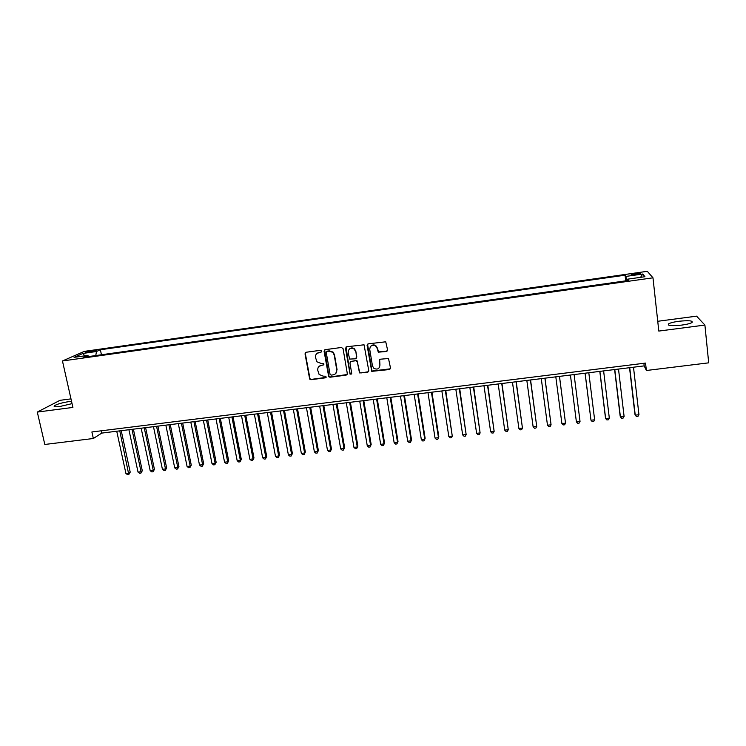 <?xml version="1.0" encoding="UTF-8"?>
<svg xmlns="http://www.w3.org/2000/svg" width="746" height="746" viewBox="0 0 746 746"><rect width="100%" height="100%" fill="white"/><g stroke="black" fill="none" stroke-linecap="round" stroke-linejoin="round"><path stroke-width="1.12" d="M321.768 351.124L320.64 350.284L306.13 352.252L305.021 353.818L309.674 379.108L311.007 379.695L325.452 377.821L326.011 376.254L323.242 376.152L319.111 374.473L317.759 370.277C317.544 367.582 318.747 365.922 321.349 365.307L323.223 365.055L323.755 363.451L321.004 363.377L316.975 361.838L315.502 357.483C315.297 354.779 316.49 353.11 319.101 352.476L320.976 352.224L321.768 351.124M678.748 321.293C673.629 322.002 670.216 322.869 668.519 323.895C667.372 325.694 671.801 326.095 681.797 325.088C686.954 324.379 690.376 323.503 692.074 322.477C693.146 320.668 688.698 320.267 678.748 321.293M71.532 401.329L69.201 401.572C62.235 402.654 57.311 404.034 54.421 405.703C53.339 406.775 55.167 407.036 59.913 406.486L72.054 403.633M635.508 273.456L631.237 274.444C630.752 274.985 632.449 275.022 636.338 274.556L640.618 273.558C641.094 273.017 639.387 272.98 635.508 273.456M386.391 351.487L387.566 349.893L385.738 341.799L368.244 343.841L367.088 345.426L371.741 371.349L389.319 369.55L390.494 367.974L388.507 358.509L380.413 359.199L379.248 360.775L379.938 364.98C379.509 368.822 377.495 369.951 373.886 368.347L372.478 365.96L369.746 349.464C370.063 345.762 371.993 344.559 375.546 345.846L377.224 348.457L378.287 352.177L386.391 351.487L387.398 350.816M70.982 398.877L59.978 400.332L37.3 412.072L72.903 407.428L62.459 360.971L652.983 277.82L658.811 331.075L704.905 325.07L708.7 362.836L646.372 370.501L645.542 363.088L91.889 431.971L93.343 438.499L101.773 433.09L644.19 365.885L646.372 370.501M37.3 412.072L44.816 444.467L93.343 438.499M343.057 348.671L341.444 347.468L325.2 349.669L324.072 351.245L328.725 376.749L329.993 377.234L346.163 375.135L347.31 373.587L343.057 348.671M346.629 346.769L364.048 344.801L368.804 370.79L367.647 372.357L359.497 372.897L357.334 361.959L355.721 360.756L351.086 361.372L349.939 362.938L351.72 373.438L350.088 374.24L345.482 348.345L346.629 346.769M87.739 352.382L96.159 350.583L91.226 350.834L85.492 352.261L87.739 352.382M62.459 360.971L84.354 351.375L647.314 271.311L652.983 277.82M625.707 280.85L625.064 275.199L100.365 349.762L96.476 351.506L95.768 355.562M625.064 275.199L625.875 276.421L642.754 274.024L644.945 276.719L627.694 279.153L628.552 280.449L83.701 357.259L87.814 355.413L74.087 357.343L82.992 353.418L96.476 351.506M704.905 325.07L696.587 316.155L657.739 321.284M101.269 430.806L101.773 433.09M643.891 363.293L644.19 365.885M101.447 354.76L100.365 349.762M88.746 356.551L87.814 355.413M627.694 279.153L627.74 280.571M626.621 280.729L625.875 276.421M84.643 355.861L82.992 353.418M642.754 274.024L640.581 277.335M321.619 351.842L316.985 353.39M319.12 366.305L323.876 364.635M305.627 352.429L305.338 353.539L309.991 378.8L311.324 379.388L326.133 377.383M324.641 349.883L329.014 376.441L330.282 376.935L347.123 374.539M327.046 351.403L326.254 352.504L330.04 374.287L331.159 375.117L333.145 374.865C335.756 374.25 336.968 372.599 336.772 369.895L334.199 354.975L332.772 352.345L329.033 351.133L326.692 351.525M335.849 373.392L336.772 369.895M327.335 351.133L329.322 350.862L333.052 352.075L334.478 354.704L337.052 369.596M350.406 361.661L355.973 360.467L357.092 360.803L359.74 372.59L360.896 372.963L368.645 371.695M345.995 347.021L350.051 373.382L351.618 374.044M355.572 351.431L354.117 349.007C350.517 347.468 348.531 348.606 348.158 352.429L349.622 359.078L355.394 358.817L356.541 357.241L355.823 351.161L354.369 348.736C352.513 347.533 350.806 347.664 349.259 349.137M356.336 358.229L356.541 357.241M355.823 351.161L356.793 356.961M370.725 346.293C372.179 344.764 373.867 344.521 375.77 345.575L377.457 348.186L378.511 351.907L386.605 351.207M379.639 359.572L379.938 364.98M367.545 344.148L371.974 371.051L390.363 368.822M116.74 431.244L125.925 473.477L128.946 473.132L130.205 472.153L121.225 430.684M130.205 472.153L128.769 474.559L119.78 430.862M128.769 474.559L127.566 474.689L125.925 473.477M128.918 429.733L138.029 472.097L141.069 471.742L142.29 470.763L133.385 429.174M142.29 470.763L140.873 473.169L141.069 471.742L131.977 429.351M140.873 473.169L139.661 473.309L138.029 472.097M141.162 428.213L150.198 470.698L153.247 470.353L154.441 469.374L145.61 427.663M154.441 469.374L153.033 471.78L153.247 470.353L144.239 427.831M153.033 471.78L151.811 471.92L150.198 470.698M153.471 426.684L162.423 469.299L165.491 468.945L166.656 467.966L157.9 426.143M166.656 467.966L165.267 470.39L165.491 468.945L156.557 426.302M165.267 470.39L164.036 470.53L162.423 469.299M165.845 425.155L174.723 467.891L177.809 467.537L178.928 466.558L170.256 424.605M178.928 466.558L177.557 468.982L177.809 467.537L168.95 424.772M177.557 468.982L176.326 469.122L174.723 467.891M178.294 423.616L187.078 466.474L190.183 466.119L191.274 465.15L182.677 423.066M191.274 465.15L189.913 467.574L190.183 466.119L181.409 423.224M189.913 467.574L188.673 467.714L187.078 466.474M190.799 422.068L199.508 465.056L202.623 464.693L203.677 463.723L195.163 421.518M203.677 463.723L202.343 466.157L202.623 464.693L193.932 421.676M202.343 466.157L201.094 466.297L199.508 465.056M203.378 420.502L212.004 463.62L215.137 463.266L216.154 462.296L207.724 419.97M216.154 462.296L214.829 464.73L215.137 463.266L206.53 420.119M214.829 464.73L213.58 464.87L212.004 463.62M216.014 418.935L224.565 462.184L227.707 461.821L228.696 460.851L220.34 418.403M228.696 460.851L227.39 463.294L227.707 461.821L219.184 418.543M227.39 463.294L226.131 463.434L224.565 462.184M228.724 417.368L237.191 460.739L240.352 460.375L241.303 459.405L233.032 416.827M241.303 459.405L240.007 461.849L240.352 460.375L231.913 416.967M240.007 461.849L238.748 461.998L237.191 460.739M241.508 415.783L249.882 459.284L253.062 458.921L253.976 457.951L245.788 415.252M253.976 457.951L252.698 460.403L253.062 458.921L244.716 415.382M252.698 460.403L251.43 460.543L249.882 459.284M254.358 414.189L262.648 457.82L265.846 457.457L266.714 456.496L258.62 413.657M266.714 456.496L265.464 458.939L265.846 457.457L257.584 413.788M265.464 458.939L264.187 459.088L262.648 457.82M267.273 412.585L275.479 456.356L278.696 455.983L279.526 455.023L271.516 412.062M279.526 455.023L278.295 457.475L278.696 455.983L270.518 412.184M278.295 457.475L277.008 457.624L275.479 456.356M280.263 410.981L288.376 454.874L291.611 454.51L292.404 453.549L284.478 410.459M292.404 453.549L291.192 456.002L291.611 454.51L283.527 410.57M291.192 456.002L289.896 456.151L288.376 454.874M293.327 409.358L301.347 453.391L304.601 453.018L305.356 452.057L297.514 408.836M305.356 452.057L304.154 454.528L304.601 453.018L296.6 408.957M304.154 454.528L302.857 454.668L301.347 453.391M306.457 407.736L314.392 451.899L317.656 451.526L318.374 450.565L310.625 407.213M318.374 450.565L317.199 453.036L317.656 451.526L309.758 407.325M317.199 453.036L315.894 453.186L314.392 451.899M319.661 406.094L327.503 450.397L330.795 450.025L331.466 449.064L323.811 405.582M331.466 449.064L330.31 451.535L330.795 450.025L322.981 405.684M330.31 451.535L328.995 451.684L327.503 450.397M332.94 404.453L340.689 448.887L343.99 448.505L344.624 447.553L337.061 403.94M344.624 447.553L343.486 450.034L343.99 448.505L336.269 404.043M343.486 450.034L342.162 450.183L340.689 448.887M346.293 402.793L353.94 447.367L357.269 446.985L357.866 446.043L350.387 402.29M357.866 446.043L356.737 448.523L357.269 446.985L349.641 402.383M356.737 448.523L355.413 448.672L353.94 447.367M359.721 401.134L367.274 445.847L370.613 445.465L371.172 444.513L363.787 400.63M371.172 444.513L370.063 446.994L370.613 445.465L363.088 400.714M370.063 446.994L368.729 447.152L367.274 445.847M373.214 399.464L380.674 444.308L384.041 443.926L384.544 442.975L377.262 398.961M384.544 442.975L383.463 445.465L384.041 443.926L376.609 399.045M383.463 445.465L382.12 445.623L380.674 444.308M386.792 397.777L394.149 442.76L397.534 442.378L398 441.436L390.811 397.282M398 441.436L396.937 443.926L397.534 442.378L390.195 397.357M396.937 443.926L395.594 444.084L394.149 442.76M400.443 396.089L407.708 441.212L411.102 440.821L411.531 439.888L404.435 395.594M411.531 439.888L410.486 442.378L411.102 440.821L403.866 395.66M410.486 442.378L409.134 442.537L407.708 441.212M414.17 394.382L421.331 439.655L424.754 439.263L425.136 438.322L418.142 393.897M421.331 439.655L422.749 440.979L424.11 440.821L424.754 439.263L417.62 393.963M427.98 392.676L435.039 438.079L438.471 437.688L438.816 436.755L431.915 392.191M435.039 438.079L436.438 439.413L437.809 439.263L438.471 437.688L431.44 392.247M441.856 390.96L448.812 436.503L452.272 436.112L445.772 390.475M448.812 436.503L450.211 437.846L451.591 437.688L452.272 436.112L445.343 390.522M455.825 389.225L462.669 434.918L466.147 434.517L459.713 388.741M462.669 434.918L464.059 436.261L465.439 436.102L466.147 434.517L459.322 388.787M469.859 387.482L476.61 433.323L480.107 432.922L473.719 387.006M476.61 433.323L477.981 434.676L479.37 434.517L480.107 432.922L473.384 387.053M483.986 385.738L490.626 431.72L494.141 431.319L487.819 385.262M490.626 431.72L491.978 433.072L493.386 432.913L494.141 431.319L487.53 385.3M498.188 383.976L504.716 430.106L508.25 429.696L501.983 383.509M504.716 430.106L506.058 431.468L507.476 431.3L508.25 429.696L501.75 383.537M512.465 382.204L518.89 428.484L522.442 428.073L516.241 381.738M518.89 428.484L520.223 429.845L521.64 429.687L522.442 428.073L516.045 381.765M526.835 380.423L533.138 426.852L536.719 426.442L530.574 379.966M533.138 426.852L534.462 428.223L535.889 428.055L536.719 426.442L530.434 379.984M541.279 378.642L547.48 425.211L551.07 424.791L544.99 378.175M547.48 425.211L548.786 426.581L550.222 426.423L551.07 424.791L544.906 378.185M555.807 376.833L561.897 423.56L565.515 423.141L559.491 376.376M561.897 423.56L563.193 424.94L564.638 424.772L565.515 423.141L559.453 376.385M570.42 375.024L576.397 421.9L580.034 421.481L574.094 374.576M580.034 421.481L579.129 423.122L577.674 423.29L576.397 421.9M585.069 373.214L590.981 420.222L594.637 419.802L588.808 372.748M585.125 373.205L590.981 420.222L592.249 421.621L593.713 421.453L594.637 419.802M599.803 371.387L605.435 417.648L605.649 418.543L609.323 418.124L603.617 370.911M599.905 371.368L605.649 418.543L606.899 419.951L608.372 419.784L609.323 418.124M614.62 369.55L620.131 415.96L620.402 416.855L624.094 416.436L618.509 369.065M614.779 369.531L620.402 416.855L621.642 418.264L623.115 418.096L624.094 416.436M629.531 367.703L634.921 414.263L635.238 415.158L638.958 414.729L633.494 367.209M629.736 367.675L635.238 415.158L636.469 416.576L637.951 416.399L638.958 414.729M91.45 351.842L91.226 350.834M94.08 351.282L93.903 350.452M668.649 325.125L668.519 323.895M54.635 406.654L54.421 405.703"/></g></svg>
